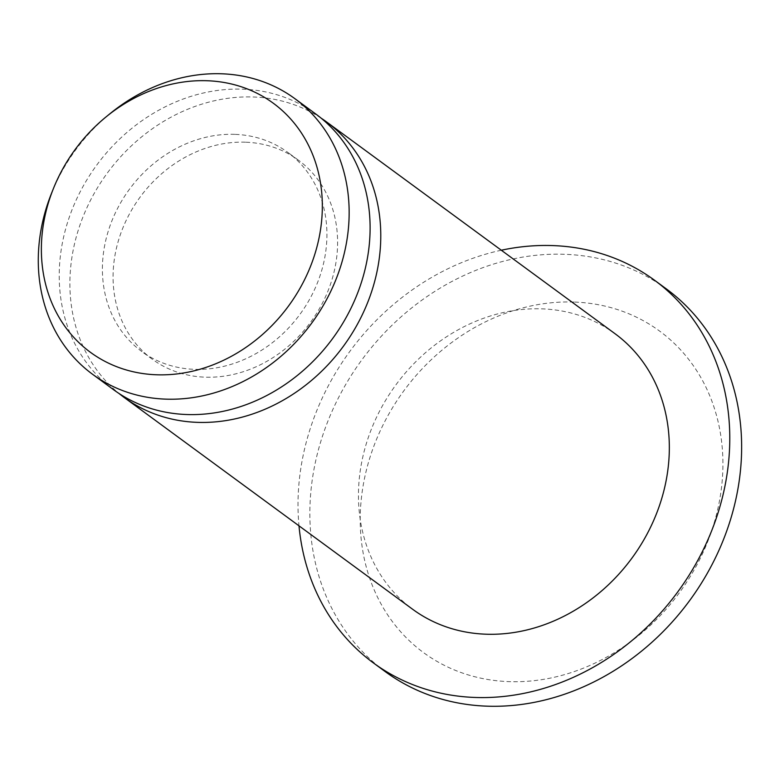 <?xml version="1.0" encoding="UTF-8"?>
<svg xmlns="http://www.w3.org/2000/svg" width="780" height="780" viewBox="0 0 780 780"><rect width="100%" height="100%" fill="white"/><g stroke="black" fill="none" stroke-linecap="round" stroke-linejoin="round"><path stroke-width="0.58" stroke-dasharray="3.9 2.92" d="M574.002 302.045A199.436 170.8 -53.7 0 0 370.822 581.412A199.436 170.8 -53.7 0 0 679.858 592.078A199.436 170.8 -53.7 0 0 574.002 302.045M666.256 288.844A237.432 203.326 -53.7 0 0 564.369 254.28A237.432 203.326 -53.7 0 0 330.817 414.102A237.432 203.326 -53.7 0 0 385.242 671.619M501.316 250.224A237.432 203.326 -53.7 0 0 298.984 525.827M615.059 333.733A170.947 146.396 -53.7 0 0 541.7 308.841A170.947 146.396 -53.7 0 0 373.542 423.92A170.947 146.396 -53.7 0 0 412.727 609.326M321.058 118.102A170.947 146.396 -53.7 0 0 253.139 96.993A170.947 146.396 -53.7 0 0 86.531 208.562A170.947 146.396 -53.7 0 0 118.93 393.422M245.417 142.184A123.464 105.729 -53.7 0 0 123.971 225.293A123.464 105.729 -53.7 0 0 152.266 359.2A123.464 105.729 -53.7 0 0 310.567 322.257A123.464 105.729 -53.7 0 0 298.399 160.163A123.464 105.729 -53.7 0 0 245.417 142.184M234.741 134.355A123.464 105.729 -53.7 0 0 113.295 217.464A123.464 105.729 -53.7 0 0 141.599 351.37A123.464 105.729 -53.7 0 0 299.89 314.418A123.464 105.729 -53.7 0 0 287.723 152.324A123.464 105.729 -53.7 0 0 234.741 134.355M315.832 114.046A170.947 146.396 -53.7 0 0 242.473 89.164A170.947 146.396 -53.7 0 0 74.314 204.233A170.947 146.396 -53.7 0 0 113.49 389.649M109.863 113.792A170.947 146.396 -53.7 0 0 51.558 193.216M298.399 160.163L287.723 152.324M152.266 359.2L141.599 351.37"/><path stroke-width="1.17" d="M298.984 525.827A237.432 203.326 -53.7 0 0 373.386 662.912L385.242 671.619A237.432 203.326 -53.7 0 0 689.647 600.561A237.432 203.326 -53.7 0 0 666.256 288.844L654.4 280.137A237.432 203.326 -53.7 0 0 552.513 245.573A237.432 203.326 -53.7 0 0 501.316 250.224M373.386 662.912A237.432 203.326 -53.7 0 0 677.791 591.854A237.432 203.326 -53.7 0 0 654.4 280.137M118.93 393.422A170.947 146.396 -53.7 0 0 124.166 397.478L412.727 609.326A170.947 146.396 -53.7 0 0 631.898 558.168A170.947 146.396 -53.7 0 0 615.059 333.733L326.498 121.885A170.947 146.396 -53.7 0 0 321.058 118.102M124.166 397.478A170.947 146.396 -53.7 0 0 343.346 346.32A170.947 146.396 -53.7 0 0 326.498 121.885M53.371 188.672L51.558 193.216A170.947 146.396 -53.7 0 0 92.547 374.264L113.49 389.649A170.947 146.396 -53.7 0 0 332.67 338.481A170.947 146.396 -53.7 0 0 315.832 114.046L294.879 98.67A170.947 146.396 -53.7 0 0 221.52 73.778A170.947 146.396 -53.7 0 0 109.863 113.792L106.07 116.893A154.499 132.307 -53.7 0 0 53.371 188.672A154.499 132.307 -53.7 0 0 135.33 372.216A154.499 132.307 -53.7 0 0 317.655 244.101A154.499 132.307 -53.7 0 0 206.983 80.73A154.499 132.307 -53.7 0 0 106.07 116.893M92.547 374.264A170.947 146.396 -53.7 0 0 311.717 323.105A170.947 146.396 -53.7 0 0 294.879 98.67"/></g></svg>
